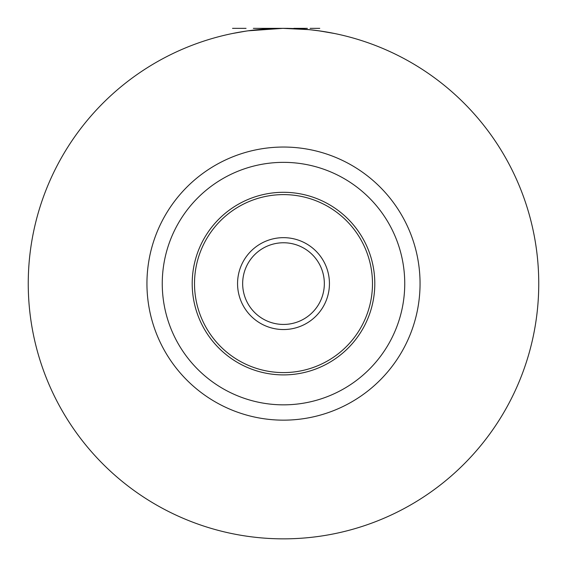 <?xml version="1.0" encoding="UTF-8"?>
<svg xmlns="http://www.w3.org/2000/svg" width="567" height="567" viewBox="0 0 567 567"><rect width="100%" height="100%" fill="white"/><g stroke="black" fill="none" stroke-linecap="round" stroke-linejoin="round"><path stroke-width="0.85" d="M260.076 250.146A40.838 40.838 0 0 0 250.047 307.023A40.838 40.838 0 0 0 306.924 317.052A40.838 40.838 0 0 0 316.953 260.175A40.838 40.838 0 0 0 260.076 250.146A40.838 40.838 0 0 1 316.953 260.175A40.838 40.838 0 0 1 306.924 317.052A40.838 40.838 0 0 1 250.047 307.023A40.838 40.838 0 0 1 260.076 250.146M213.957 184.282A121.246 121.246 0 0 0 184.183 353.142A121.246 121.246 0 0 0 353.043 382.916A121.246 121.246 0 0 0 382.817 214.057A121.246 121.246 0 0 0 213.957 184.282M137.094 74.511A255.249 255.249 0 0 1 492.588 137.193A255.249 255.249 0 0 1 429.906 492.688A255.249 255.249 0 0 1 74.412 430.006A255.249 255.249 0 0 1 137.094 74.511A255.249 255.249 0 0 1 492.588 137.193A255.249 255.249 0 0 1 429.906 492.688M246.057 31.114L236.333 32.744M250.529 30.49L247.843 30.852M309.242 29.654L282.89 28.35L248.034 30.824M319.923 30.965L310.482 29.782M331.135 32.836L318.13 30.71M260.898 29.349L249.019 30.689M254.044 28.35L282.699 28.35M324.714 31.702L321.787 31.235A255.249 255.249 0 0 0 320.724 31.079L317.796 30.668M319.66 30.923L316.471 30.49M325.777 31.872L322.85 31.405M321.999 31.27L319.88 30.958M245.802 31.15L232.534 33.488M255.249 28.35L282.238 28.35M334.629 33.524L319.59 30.916M244.944 31.277L242.286 31.702M248.006 30.831L246.539 31.043M243.619 31.483L242.683 31.632M250.267 30.526L248.934 30.703M253.718 30.094L252.655 30.221M260.366 29.399L262.23 29.236M264.357 29.066A255.249 255.249 0 0 1 265.689 28.974L266.263 28.931M268.347 28.804L268.878 28.768M273.925 28.527L269.942 28.711M273.663 28.541L272.259 28.598M276.058 28.456L277.653 28.414A255.249 255.249 0 0 1 279.248 28.385M285.364 28.357L283.231 28.35M289.617 28.421L286.959 28.371M281.905 28.357L281.374 28.357M288.022 28.393L286.689 28.371M290.942 28.456L289.241 28.414M302.381 29.052L300.248 28.903M301.049 28.952L293.075 28.527M304.77 29.236L312.75 30.03M314.075 30.186L312.693 30.023M318.066 30.703L316.733 30.526M326.039 31.922L324.444 31.653M246.057 28.35L232.534 28.35L246.057 28.35M253.35 28.35L265.951 28.35L253.35 28.35M282.543 28.35L267.496 28.35L282.543 28.35M273.783 28.35L276.441 28.35L273.783 28.35M287.937 28.35L283.698 28.35L287.937 28.35M287.703 28.35C292.09 28.35 292.09 28.35 287.703 28.35M307.385 28.35L293.819 28.35L307.385 28.35M299.504 28.35L301.531 28.35L299.504 28.35M310.114 28.35L319.76 28.35L310.114 28.35M257.149 245.965A45.948 45.948 0 0 0 245.865 309.951A45.948 45.948 0 0 0 309.851 321.234A45.948 45.948 0 0 0 321.135 257.248A45.948 45.948 0 0 0 257.149 245.965M232.456 210.704A88.991 88.991 0 0 1 356.395 232.562A88.991 88.991 0 0 1 334.544 356.494A88.991 88.991 0 0 1 210.605 334.643A88.991 88.991 0 0 1 232.456 210.704M231.13 208.812A91.301 91.301 0 0 1 358.287 231.23A91.301 91.301 0 0 1 335.87 358.387A91.301 91.301 0 0 1 208.713 335.969A91.301 91.301 0 0 1 231.13 208.812M205.176 171.737A136.562 136.562 0 0 0 171.638 361.93A136.562 136.562 0 0 0 361.824 395.461A136.562 136.562 0 0 0 395.362 205.275A136.562 136.562 0 0 0 205.176 171.737"/></g></svg>
